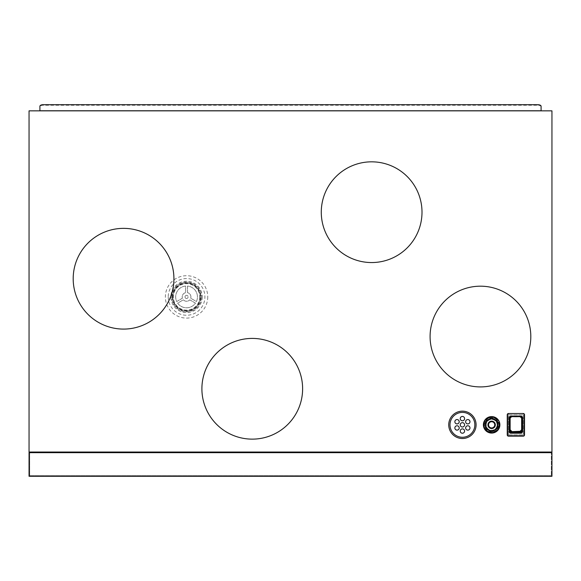<?xml version="1.0" encoding="UTF-8"?>
<svg xmlns="http://www.w3.org/2000/svg" width="581" height="581" viewBox="0 0 581 581"><rect width="100%" height="100%" fill="white"/><g stroke="black" fill="none" stroke-linecap="round" stroke-linejoin="round"><path stroke-width="0.44" stroke-dasharray="2.9 2.18" d="M508.426 434.849L523.35 434.849L523.35 414.827L508.426 414.827L508.426 434.849L523.35 434.849L523.35 414.827L508.426 414.827L508.426 434.849M498.759 424.834A7.117 7.117 0 0 0 491.642 417.717A7.117 7.117 0 0 0 484.518 424.834A7.117 7.117 0 0 0 491.642 431.952A7.117 7.117 0 0 0 498.759 424.834M462.418 438.517A13.675 13.675 0 0 0 476.093 424.834A13.675 13.675 0 0 0 462.418 411.159A13.675 13.675 0 0 0 448.735 424.834A13.675 13.675 0 0 0 462.418 438.517M29.05 452.664L29.05 476.289L551.95 476.289L29.05 476.289L29.05 452.664L29.675 452.664L29.05 452.664L29.05 476.289L551.95 476.289L551.95 452.664L551.95 476.289L551.95 452.664L29.675 452.664L29.675 475.665L29.675 452.664L551.95 452.664L29.05 452.664M29.05 452.04L29.05 110.848L551.95 110.848L551.95 452.04L29.05 452.04M207.751 296.906A21.192 21.192 0 0 1 186.559 318.097A21.192 21.192 0 0 1 165.367 296.906A21.192 21.192 0 0 1 186.559 275.721A21.192 21.192 0 0 1 207.751 296.906M39.907 110.848L541.093 110.848L39.907 110.848L39.907 106.265M541.093 110.848L541.093 106.265M541.093 106.81A3.108 1.554 -0 0 0 537.984 105.248L43.016 105.248A3.108 1.554 0 0 0 39.907 106.81M465.628 427.943A2.179 2.179 0 0 1 467.799 425.771A2.179 2.179 0 0 1 469.978 427.943A2.179 2.179 0 0 1 467.799 430.122A2.179 2.179 0 0 1 465.628 427.943M202.232 296.906A15.665 15.665 0 0 1 186.559 312.578A15.665 15.665 0 0 1 170.894 296.906A15.665 15.665 0 0 1 186.559 281.24A15.665 15.665 0 0 1 202.232 296.906M201.425 296.906A14.859 14.859 0 0 1 186.559 311.772A14.859 14.859 0 0 1 171.7 296.906A14.859 14.859 0 0 1 186.559 282.046A14.859 14.859 0 0 1 201.425 296.906A14.859 14.859 0 0 0 186.559 282.046A14.859 14.859 0 0 0 171.7 296.906A14.859 14.859 0 0 0 186.559 311.772A14.859 14.859 0 0 0 201.425 296.906M492.281 431.647L497.213 428.793A6.841 6.841 0 0 0 497.859 427.689L497.859 421.988A6.841 6.841 0 0 0 497.213 420.876L492.281 418.029A6.841 6.841 0 0 0 490.996 418.029L486.065 420.876A6.841 6.841 0 0 0 485.418 421.988L485.418 427.689A6.841 6.841 0 0 0 486.065 428.793L490.996 431.647A6.841 6.841 0 0 0 492.281 431.647M200.3 296.906A13.741 13.741 0 0 1 186.559 310.653A13.741 13.741 0 0 1 172.818 296.906A13.741 13.741 0 0 1 186.559 283.165A13.741 13.741 0 0 1 200.3 296.906A13.741 13.741 0 0 0 186.559 283.165A13.741 13.741 0 0 0 172.818 296.906A13.741 13.741 0 0 0 186.559 310.653A13.741 13.741 0 0 0 200.3 296.906M185.005 296.906A1.554 1.554 0 0 1 186.559 295.351A1.554 1.554 0 0 1 188.113 296.906A1.554 1.554 0 0 1 186.559 298.467A1.554 1.554 0 0 1 185.005 296.906A1.554 1.554 0 0 0 186.559 298.467A1.554 1.554 0 0 0 188.113 296.906A1.554 1.554 0 0 0 186.559 295.351A1.554 1.554 0 0 0 185.005 296.906M182.412 298.227L176.704 301.524A10.879 10.879 0 0 1 185.629 286.07L185.629 292.657A4.35 4.35 0 0 0 182.412 298.227A4.35 4.35 0 0 1 185.629 292.657L185.629 286.07A10.879 10.879 0 0 0 176.704 301.524L182.412 298.227M187.496 292.657L187.496 286.07A10.879 10.879 0 0 1 196.414 301.524L190.706 298.227A4.35 4.35 0 0 0 187.496 292.657A4.35 4.35 0 0 1 190.706 298.227L196.414 301.524A10.879 10.879 0 0 0 187.496 286.07L187.496 292.657M189.776 299.84L195.485 303.137A10.879 10.879 0 0 1 177.641 303.137L183.349 299.84A4.35 4.35 0 0 0 189.776 299.84A4.35 4.35 0 0 1 183.349 299.84L177.641 303.137A10.879 10.879 0 0 0 195.485 303.137L189.776 299.84M460.239 424.834A2.179 2.179 0 0 1 462.418 422.663A2.179 2.179 0 0 1 464.589 424.834A2.179 2.179 0 0 1 462.418 427.013A2.179 2.179 0 0 1 460.239 424.834M199.784 296.906A13.225 13.225 0 0 1 186.559 310.131A13.225 13.225 0 0 1 173.334 296.906A13.225 13.225 0 0 1 186.559 283.688A13.225 13.225 0 0 1 199.784 296.906M172.361 296.906A14.198 14.198 0 0 0 186.559 311.111A14.198 14.198 0 0 0 200.757 296.906A14.198 14.198 0 0 0 186.559 282.707A14.198 14.198 0 0 0 172.361 296.906M465.628 421.726A2.179 2.179 0 0 1 467.799 419.555A2.179 2.179 0 0 1 469.978 421.726A2.179 2.179 0 0 1 467.799 423.905A2.179 2.179 0 0 1 465.628 421.726M73.191 278.72A50.365 50.365 0 0 1 123.557 228.362A50.365 50.365 0 0 1 173.922 278.72A50.365 50.365 0 0 1 123.557 329.086A50.365 50.365 0 0 1 73.191 278.72M454.858 427.943A2.179 2.179 0 0 1 457.029 425.771A2.179 2.179 0 0 1 459.208 427.943A2.179 2.179 0 0 1 457.029 430.122A2.179 2.179 0 0 1 454.858 427.943M302.621 388.776A50.365 50.365 0 0 1 252.263 439.134A50.365 50.365 0 0 1 201.897 388.776A50.365 50.365 0 0 1 252.263 338.411A50.365 50.365 0 0 1 302.621 388.776M460.239 431.051A2.179 2.179 0 0 1 462.418 428.88A2.179 2.179 0 0 1 464.589 431.051A2.179 2.179 0 0 1 462.418 433.23A2.179 2.179 0 0 1 460.239 431.051M430.085 336.544A50.365 50.365 0 0 1 480.451 286.186A50.365 50.365 0 0 1 530.809 336.544A50.365 50.365 0 0 1 480.451 386.91A50.365 50.365 0 0 1 430.085 336.544M321.278 212.196A50.365 50.365 0 0 1 371.637 161.83A50.365 50.365 0 0 1 422.002 212.196A50.365 50.365 0 0 1 371.637 262.554A50.365 50.365 0 0 1 321.278 212.196M454.858 421.726A2.179 2.179 0 0 1 457.029 419.555A2.179 2.179 0 0 1 459.208 421.726A2.179 2.179 0 0 1 457.029 423.905A2.179 2.179 0 0 1 454.858 421.726M524.527 414.761A1.242 1.242 0 0 0 523.285 413.519L508.491 413.519A1.242 1.242 0 0 0 507.242 414.761L507.242 434.908A1.242 1.242 0 0 0 508.491 436.149L523.285 436.149A1.242 1.242 0 0 0 524.527 434.908L524.527 414.761M510.728 433.23A1.554 1.554 0 0 0 510.757 433.23L521.019 433.23M521.949 431.349L521.949 418.335L520.394 416.788L511.382 416.788L509.827 418.335M521.68 418.509L520.082 416.911L511.694 416.911L510.096 418.509M499.253 424.834A7.618 7.618 0 0 0 491.642 417.216A7.618 7.618 0 0 0 484.024 424.834A7.618 7.618 0 0 1 491.642 417.216A7.618 7.618 0 0 1 499.253 424.834A7.618 7.618 0 0 1 491.642 432.453A7.618 7.618 0 0 1 484.024 424.834A7.618 7.618 0 0 0 491.642 432.453A7.618 7.618 0 0 0 499.253 424.834A7.618 7.618 0 0 1 491.642 432.453A7.618 7.618 0 0 1 484.024 424.834M499.878 424.834A8.236 8.236 0 0 0 491.642 416.599A8.236 8.236 0 0 0 483.399 424.834A8.236 8.236 0 0 0 491.642 433.077A8.236 8.236 0 0 0 499.878 424.834M499.101 428.328L499.101 421.341M497.082 424.834A5.44 5.44 0 0 0 491.642 419.395A5.44 5.44 0 0 0 486.195 424.834A5.44 5.44 0 0 0 491.642 430.274A5.44 5.44 0 0 0 497.082 424.834A5.44 5.44 0 0 1 491.642 430.274A5.44 5.44 0 0 1 486.195 424.834A5.44 5.44 0 0 1 491.642 419.395A5.44 5.44 0 0 1 497.082 424.834M484.176 421.341L484.176 428.328M484.881 429.548L490.93 433.041M492.347 433.041L498.396 429.548M498.396 420.121L492.347 416.628M490.93 416.628L484.881 420.121M460.239 418.618A2.179 2.179 0 0 1 462.418 416.439A2.179 2.179 0 0 1 464.589 418.618A2.179 2.179 0 0 1 462.418 420.797A2.179 2.179 0 0 1 460.239 418.618M551.325 452.04L29.675 452.04L551.325 452.04L551.325 475.665L551.325 452.664M29.675 452.04L29.675 452.664M551.325 475.665L29.675 475.665L551.325 475.665M537.984 104.711L537.984 105.248M43.016 105.248L43.016 104.711M168.221 296.906A18.345 18.345 0 0 0 186.559 315.251A18.345 18.345 0 0 0 204.904 296.906A18.345 18.345 0 0 0 186.559 278.568A18.345 18.345 0 0 0 168.221 296.906M510.387 417.274L511.382 416.824L520.394 416.824L521.389 417.274M520.394 416.824L511.382 416.824M511.287 416.628L520.489 416.628"/><path stroke-width="0.87" d="M551.95 452.04L551.95 110.848L29.05 110.848L29.05 452.04L551.95 452.04M173.922 278.72A50.365 50.365 0 0 0 123.557 228.362A50.365 50.365 0 0 0 73.191 278.72A50.365 50.365 0 0 0 123.557 329.086A50.365 50.365 0 0 0 173.922 278.72M201.897 388.776A50.365 50.365 0 0 0 252.263 439.134A50.365 50.365 0 0 0 302.621 388.776A50.365 50.365 0 0 0 252.263 338.411A50.365 50.365 0 0 0 201.897 388.776M530.809 336.544A50.365 50.365 0 0 0 480.451 286.186A50.365 50.365 0 0 0 430.085 336.544A50.365 50.365 0 0 0 480.451 386.91A50.365 50.365 0 0 0 530.809 336.544M321.278 212.196A50.365 50.365 0 0 0 371.637 262.554A50.365 50.365 0 0 0 422.002 212.196A50.365 50.365 0 0 0 371.637 161.83A50.365 50.365 0 0 0 321.278 212.196M29.05 452.664L29.05 476.289L551.95 476.289L551.95 452.664L29.05 452.664M541.093 110.775L541.093 106.265A3.108 1.554 180 0 0 537.984 104.711L43.016 104.711A3.108 1.554 180 0 0 39.907 106.265L39.907 110.826M469.978 427.943A2.179 2.179 0 0 0 467.799 425.771A2.179 2.179 0 0 0 465.628 427.943A2.179 2.179 0 0 0 467.799 430.122A2.179 2.179 0 0 0 469.978 427.943M497.213 428.793L492.281 431.647A6.841 6.841 0 0 1 490.996 431.647L486.065 428.793A6.841 6.841 0 0 1 485.418 427.689L485.418 421.988A6.841 6.841 0 0 1 486.065 420.876L490.996 418.029A6.841 6.841 0 0 1 492.281 418.029L497.213 420.876A6.841 6.841 0 0 1 497.859 421.988L497.859 427.689A6.841 6.841 0 0 1 497.213 428.793M464.589 424.834A2.179 2.179 0 0 0 462.418 422.663A2.179 2.179 0 0 0 460.239 424.834A2.179 2.179 0 0 0 462.418 427.013A2.179 2.179 0 0 0 464.589 424.834M460.239 418.618A2.179 2.179 0 0 0 462.418 420.797A2.179 2.179 0 0 0 464.589 418.618A2.179 2.179 0 0 0 462.418 416.439A2.179 2.179 0 0 0 460.239 418.618M469.978 421.726A2.179 2.179 0 0 0 467.799 419.555A2.179 2.179 0 0 0 465.628 421.726A2.179 2.179 0 0 0 467.799 423.905A2.179 2.179 0 0 0 469.978 421.726M464.589 431.051A2.179 2.179 0 0 0 462.418 428.88A2.179 2.179 0 0 0 460.239 431.051A2.179 2.179 0 0 0 462.418 433.23A2.179 2.179 0 0 0 464.589 431.051M454.858 421.726A2.179 2.179 0 0 0 457.029 423.905A2.179 2.179 0 0 0 459.208 421.726A2.179 2.179 0 0 0 457.029 419.555A2.179 2.179 0 0 0 454.858 421.726M459.208 427.943A2.179 2.179 0 0 0 457.029 425.771A2.179 2.179 0 0 0 454.858 427.943A2.179 2.179 0 0 0 457.029 430.122A2.179 2.179 0 0 0 459.208 427.943M508.491 413.519L523.285 413.519A1.242 1.242 0 0 1 524.527 414.761L524.527 434.908A1.242 1.242 0 0 1 523.285 436.149L508.491 436.149A1.242 1.242 0 0 1 507.242 434.908L507.242 414.761A1.242 1.242 0 0 1 508.491 413.519L523.285 413.519A1.242 1.242 0 0 1 524.527 414.761L524.222 414.761A0.93 0.93 0 0 0 523.285 413.832M522.559 431.894A1.554 1.554 0 0 0 522.573 431.676L522.573 417.688A1.554 1.554 0 0 0 521.019 416.134L510.757 416.134A1.554 1.554 0 0 0 509.203 417.688L509.203 431.676A1.554 1.554 0 0 0 510.728 433.23L521.019 433.23A1.554 1.554 0 0 0 522.065 432.823M521.949 418.335L521.949 431.349L520.315 432.925L521.019 433.23L522.573 431.676L522.573 417.688L521.019 416.134L510.757 416.134L509.203 417.688L510.757 416.352L521.019 416.352L522.573 417.688M511.418 432.918L520.394 432.918M509.203 417.688L509.203 431.676L510.757 433.23L511.462 432.925L509.827 431.349L509.827 418.153L509.827 431.349L511.382 432.482L510.074 430.913L510.096 430.042L511.694 431.639L520.082 431.276L511.694 431.639M521.019 432.954L522.573 431.676M509.45 417.659L509.203 431.676M510.125 418.109L510.103 430.122M520.394 432.889L521.949 430.964L521.68 430.042L520.082 431.639M520.394 416.628L521.949 418.153L520.394 416.635M521.673 430.078L521.651 418.109M511.382 416.635L510.074 418.102L510.387 417.274M510.14 430.122L510.14 418.095A1.554 1.518 180 0 1 511.694 416.577L520.082 416.577A1.554 1.518 180 0 1 521.636 418.095L521.636 430.122M510.14 429.758L511.694 431.276M520.082 431.276L521.636 429.758M484.176 421.341L484.176 428.328A8.236 8.236 0 0 1 492.347 416.628A8.236 8.236 0 0 1 499.101 428.328L499.101 421.341M499.101 428.328A8.236 8.236 0 0 1 498.396 429.548L492.347 433.041A8.236 8.236 0 0 1 490.93 433.041L484.881 429.548A8.236 8.236 0 0 1 484.176 428.328M492.347 416.628L498.396 420.121M484.881 420.121L490.938 416.628M490.93 433.041A8.236 8.236 0 0 1 484.881 429.548M498.396 429.548A8.236 8.236 0 0 1 492.354 433.041M497.518 424.834A5.875 5.875 0 0 0 491.642 418.959A5.875 5.875 0 0 0 485.767 424.834A5.875 5.875 0 0 0 491.642 430.71A5.875 5.875 0 0 0 497.518 424.834A5.875 5.875 0 0 1 491.642 430.71A5.875 5.875 0 0 1 485.767 424.834A5.875 5.875 0 0 1 491.642 418.959A5.875 5.875 0 0 1 497.518 424.834A5.875 5.875 0 0 1 491.642 430.71A5.875 5.875 0 0 1 485.767 424.834A5.875 5.875 0 0 1 491.642 418.959A5.875 5.875 0 0 1 497.518 424.834M488.534 424.834A3.108 3.108 0 0 0 491.642 427.943A3.108 3.108 0 0 0 494.751 424.834A3.108 3.108 0 0 1 491.642 427.943A3.108 3.108 0 0 1 488.534 424.834A3.108 3.108 0 0 1 491.642 421.726A3.108 3.108 0 0 1 494.751 424.834A3.108 3.108 0 0 0 491.642 421.726A3.108 3.108 0 0 0 488.534 424.834A3.108 3.108 0 0 1 491.642 421.726A3.108 3.108 0 0 1 494.751 424.834M462.418 411.159A13.675 13.675 0 0 1 476.093 424.834A13.675 13.675 0 0 1 462.418 438.517A13.675 13.675 0 0 1 448.735 424.834A13.675 13.675 0 0 1 462.418 411.159A13.675 13.675 0 0 1 476.093 424.834A13.675 13.675 0 0 1 462.418 438.517A13.675 13.675 0 0 1 448.735 424.834A13.675 13.675 0 0 1 462.418 411.159M29.675 452.664L29.675 452.04M551.325 452.04L551.325 452.664M39.907 110.768L541.093 110.768M462.418 437.268A12.433 12.433 0 0 1 449.984 424.834A12.433 12.433 0 0 1 462.418 412.401A12.433 12.433 0 0 1 474.851 424.834A12.433 12.433 0 0 1 462.418 437.268M524.222 414.761L524.222 434.908A0.93 0.93 0 0 1 523.285 435.844L508.491 435.844A0.93 0.93 0 0 1 507.554 434.908L507.554 414.761A0.93 0.93 0 0 1 508.491 413.832M508.491 435.844L508.491 436.149A1.242 1.242 0 0 1 507.242 434.908L507.554 434.908M522.326 431.647L522.326 417.659M510.757 432.954L509.45 431.647M511.382 432.191L520.394 432.191L521.702 430.913M521.389 417.274L521.949 418.153M511.382 432.889L511.382 432.482L520.394 432.191M495.339 424.834A3.697 3.697 0 0 1 491.642 428.538A3.697 3.697 0 0 1 487.938 424.834A3.697 3.697 0 0 1 491.642 421.138A3.697 3.697 0 0 1 495.339 424.834M488.345 424.834A3.297 3.297 0 0 0 491.642 428.132A3.297 3.297 0 0 0 494.932 424.834A3.297 3.297 0 0 0 491.642 421.537A3.297 3.297 0 0 0 488.345 424.834M509.827 418.153L511.382 416.628"/></g></svg>
